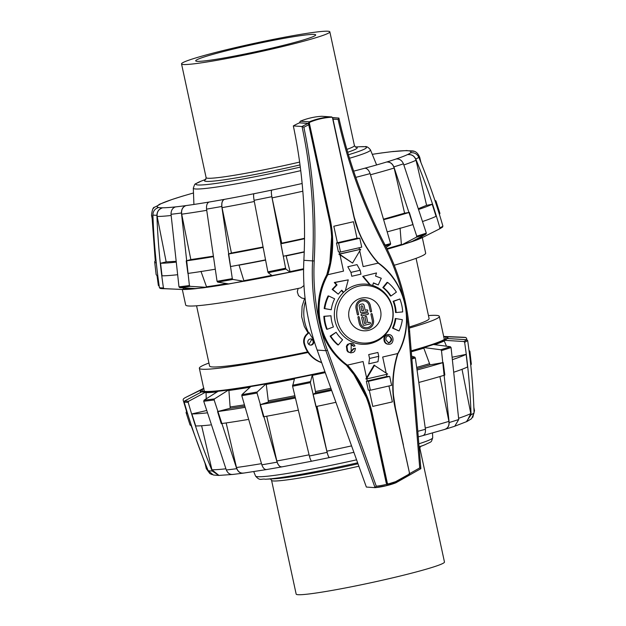 <?xml version="1.0" encoding="UTF-8"?>
<svg xmlns="http://www.w3.org/2000/svg" width="626" height="626" viewBox="0 0 626 626"><rect width="100%" height="100%" fill="white"/><g stroke="black" fill="none" stroke-linecap="round" stroke-linejoin="round"><path stroke-width="0.94" d="M311.826 339.37L308.829 344.402M304.572 298.586L302.1 306.247L301.646 316.662L304.306 326.482L308.102 333.001M303.978 285.519L301.02 287.843A122.766 7.606 167.8 0 1 185.679 305.011L182.322 289.486M298.148 288.453L297.28 291.826L298.508 295.597L301.709 298.062L305.12 298.625M308.031 352.493A122.766 7.606 167.8 0 1 199.35 368.252A122.766 7.606 167.8 0 1 208.935 363.033M428.45 315.574A122.766 7.606 167.8 0 1 439.342 316.365A122.766 7.606 167.8 0 1 409.357 328.079M307.632 351.906A112.289 6.956 167.8 0 1 209.585 366.038L196.564 305.801M416.079 258.342L429.1 318.579A112.289 6.956 167.8 0 1 409.255 327.03M422.307 237.598L425.664 253.123A122.766 7.606 167.8 0 1 394.231 265.244M350.936 272.38L351.781 276.262L360.983 274.149L360.138 270.268L350.936 272.38L347.798 266.746L357 264.626L360.138 270.268M377.916 352.469L368.714 354.582L369.551 358.463L378.753 356.343L377.916 352.469M378.753 356.343L377.987 361.718L368.784 363.831L369.551 358.463M370.123 343.604A30.134 29.406 93.9 0 0 372.947 342.798A30.134 29.406 93.9 0 0 393.112 316.216A30.134 29.406 93.9 0 0 376.766 287.131A30.134 29.406 93.9 0 0 334.566 310.699A30.134 29.406 93.9 0 0 370.123 343.604M368.315 330.426A16.55 16.151 -86.1 0 1 363.69 330.794A16.55 16.151 -86.1 0 1 348.713 313.172A16.55 16.151 -86.1 0 1 365.96 297.765A16.55 16.151 -86.1 0 1 380.937 313A16.55 16.151 -86.1 0 1 368.315 330.426M370.905 342.406A28.835 28.139 93.9 0 0 385.585 294.736A28.835 28.139 93.9 0 0 337.993 305.691A28.835 28.139 93.9 0 0 370.905 342.406M310.136 338.995A3.107 3.028 -86.1 0 1 313.806 341.788A3.107 3.028 -86.1 0 1 310.574 345.122A3.107 3.028 -86.1 0 1 310.136 338.995M310.277 345.082A3.107 3.028 93.9 0 0 310.699 338.924M305.441 301.216A41.754 40.753 93.9 0 0 308.548 332.609L307.084 333.893A9.656 9.421 93.9 0 0 303.806 343.111L304.408 343.158A9.656 9.421 -86.1 0 1 307.679 333.94L309.15 332.649A41.754 40.753 93.9 0 0 313.681 339.582M307.084 333.893L307.679 333.94M308.548 332.609L309.15 332.649M321.615 362.477A27.591 26.926 -86.1 0 1 304.408 343.158M303.806 343.111A27.591 26.926 93.9 0 0 321.686 362.665M214.992 269.258A145.154 8.991 167.8 0 1 187.894 273.429L186.219 260.862L190.836 259.587L212.895 256.23M265.447 259.884A145.154 8.991 167.8 0 1 230.47 266.551L228.451 254.031L231.417 253.021L262.904 247.027M304.236 251.769A145.154 8.991 167.8 0 1 283.281 256.237L280.824 243.804L281.739 243.185L304.526 238.303M383.996 219.061L404.592 213.161L409.349 212.402L413.035 224.538A145.154 8.991 167.8 0 1 387.799 231.706M419.013 208.427L426.596 205.328L432.206 204.248L436.064 216.314A145.154 8.991 167.8 0 1 423.059 221.338M434.906 200.398A143.917 8.913 167.8 0 1 436.001 201.134L439.882 213.192A145.154 8.991 167.8 0 1 439.374 214.28M157.768 275.51A145.154 8.991 167.8 0 1 156.132 274.54L154.685 261.958A143.917 8.913 167.8 0 1 155.42 260.807L156.054 260.666M177.181 274.759A145.154 8.991 167.8 0 1 162.04 275.823L160.561 263.241L166.172 261.879L175.413 261.378M212.973 256.738A143.917 8.913 167.8 0 1 186.219 260.862M262.99 247.45A143.917 8.913 167.8 0 1 228.451 254.031M304.526 238.733A143.917 8.913 167.8 0 1 280.824 243.804M409.349 212.402A143.917 8.913 167.8 0 1 384.419 219.483M432.206 204.248A143.917 8.913 167.8 0 1 419.357 209.209M436.001 201.134A143.917 8.913 167.8 0 1 435.508 202.214M156.297 262.928A143.917 8.913 167.8 0 1 154.685 261.958M175.515 262.184A143.917 8.913 167.8 0 1 160.561 263.241M160.162 288.422L159.427 287.655C155.952 263.984 153.777 239.766 152.9 215.008C153.041 211.134 154.927 208.646 158.55 207.535A129.958 8.052 -12.2 0 0 162.557 207.809L162.674 207.785C158.55 209.154 156.711 212.05 157.165 216.463L166.172 261.879M162.557 207.809C158.934 208.92 157.048 211.416 156.907 215.289C157.783 240.04 159.959 264.258 163.441 287.929L164.286 288.711L183.864 289.502A126.319 7.825 -12.2 0 0 184.56 289.494A126.319 7.825 -12.2 0 0 196.282 288.625L179.732 287.624L178.981 286.833L171.031 214.288C171.015 210.43 172.518 207.965 175.546 206.893A129.958 8.052 -12.2 0 0 185.961 205.602L186.063 205.578C182.628 206.901 181.172 209.765 181.704 214.178L190.836 259.587M183.778 289.502L181.79 289.47A126.726 7.848 -12.2 0 0 183.457 289.502L183.864 289.502L183.348 288.969A126.726 7.848 -12.2 0 0 192.628 288.414M182.925 287.819L183.348 288.969M157.658 205.672L160.671 203.873A129.958 8.052 -12.2 0 0 157.658 205.672L154.52 207.245C153.174 207.081 152.173 209.765 151.508 215.289A137.204 8.498 -12.2 0 0 152.94 216.142M154.403 207.269L153.206 208.607M152.126 218.404L155.264 260.94M156.962 275.284L158.355 285.417L159.215 286.215M172.001 199.506L181.579 196.454A129.958 8.052 -12.2 0 0 172.001 199.506L159.106 204.412M393.746 151.429L392.635 151.586A129.958 8.052 -12.2 0 0 382.212 152.885L382.118 152.908A129.832 8.044 -12.2 0 0 372.274 154.332M382.212 152.885L393.355 151.453M413.856 151.281L409.623 150.952A129.958 8.052 -12.2 0 0 405.617 150.67L405.499 150.702A129.832 8.044 -12.2 0 0 392.533 151.617L392.635 151.586M405.617 150.67L412.589 150.905M387.15 249.179A126.319 7.825 -12.2 0 0 401.423 245.048L416.384 237.199L416.752 236.174L393.887 166.868C392.283 163.347 389.857 161.735 386.602 162.032A129.958 8.052 -12.2 0 0 396.18 158.981C399.435 158.683 401.861 160.295 403.457 163.816L426.322 233.122L425.962 234.147L410.992 242.004A126.319 7.825 -12.2 0 0 420.273 238.529A126.319 7.825 -12.2 0 0 421.83 237.825L439.436 228.96L439.89 227.895C433.27 204.905 425.234 181.963 415.781 159.067C414.044 155.6 411.29 154.121 407.51 154.614A129.958 8.052 -12.2 0 0 410.523 152.814L410.406 152.838A129.832 8.044 -12.2 0 0 409.514 150.976L409.623 150.952M410.523 152.814C414.302 152.321 417.057 153.8 418.794 157.267C428.247 180.163 436.283 203.106 442.903 226.096L442.449 227.16M396.18 158.981L396.078 158.996A129.832 8.044 -12.2 0 0 407.393 154.638L407.51 154.614M353.659 171.156A129.958 8.052 -12.2 0 0 364.77 168.23L364.7 168.237A129.832 8.044 -12.2 0 0 386.5 162.048L386.602 162.032M364.77 168.23C367.008 168.222 368.8 170.014 370.146 173.605L390.608 243.592L390.428 244.57L386.226 247.301M286.09 255.651L290.182 272.232A126.319 7.825 -12.2 0 0 303.594 269.383M185.961 205.602C182.941 206.674 181.43 209.139 181.446 212.996L189.404 285.542L190.147 286.332L206.705 287.334A126.319 7.825 -12.2 0 0 228.795 283.93L217.613 282.099L217.058 281.285L206.557 209.131C206.275 205.312 207.112 202.949 209.061 202.041A129.958 8.052 -12.2 0 0 224.304 199.381C222.355 200.289 221.518 202.644 221.8 206.47L232.301 278.625L232.856 279.439L244.038 281.27A126.319 7.825 -12.2 0 0 272.435 275.863L268.171 272.709L267.858 271.848L254.086 200.312C253.46 196.564 253.428 194.365 254.007 193.724A129.958 8.052 -12.2 0 0 271.754 190.101L271.77 190.085C271.136 190.914 271.238 193.512 272.091 197.871L281.739 243.185M271.754 190.101C271.175 190.734 271.207 192.933 271.833 196.689L285.605 268.218L285.918 269.078L290.182 272.232M238.999 264.994L244.038 281.27M224.304 199.381L224.374 199.365C222.16 200.492 221.393 203.254 222.058 207.644L231.417 253.021M200.962 271.324L206.705 287.334M414.498 240.173A126.726 7.848 -12.2 0 0 422.088 237.121L421.83 237.825L422.206 237.653A126.726 7.848 -12.2 0 0 422.785 237.364L422.073 237.716M407.072 150.522L392.533 151.617M419.217 158.292A137.204 8.498 -12.2 0 0 419.717 157.298C418.012 153.198 415.594 151.077 412.471 150.929L409.514 150.976M422.088 237.121L422.018 236.221M426.596 205.328L416.032 160.248C414.615 156.038 411.736 154.168 407.393 154.638M401.423 245.048L400.077 228.083M404.592 213.161L394.137 168.042C392.792 163.809 390.241 161.813 386.5 162.048M193.489 192.988A129.832 8.044 -12.2 0 0 181.673 196.439L181.579 196.454M172.103 199.483A129.832 8.044 -12.2 0 0 160.788 203.841L160.671 203.873M157.775 205.641A129.832 8.044 -12.2 0 0 158.668 207.511L158.55 207.535M224.374 199.365A129.832 8.044 -12.2 0 0 254.023 193.708L254.007 193.724M162.674 207.785A129.832 8.044 -12.2 0 0 175.64 206.87L175.546 206.893M186.063 205.578A129.832 8.044 -12.2 0 0 209.123 202.026L209.061 202.041M469.265 352.438A145.154 8.991 -12.2 0 0 469.868 351.389A145.154 8.991 -12.2 0 0 469.038 350.646M452.825 359.504A145.154 8.991 -12.2 0 0 466.135 354.363L467.599 366.922A143.917 8.913 -12.2 0 1 454.46 371.993M452.496 357.149L466.135 354.363M417.362 369.911A145.154 8.991 -12.2 0 0 443.2 362.571L444.836 375.068A143.917 8.913 -12.2 0 1 419.326 382.314M417.151 368.612A129.449 8.021 -12.2 0 0 430.015 364.872L443.2 362.571M335.919 402.307A143.917 8.913 -12.2 0 1 315.927 406.571L313.063 394.38L315.676 392.815A129.449 8.021 -12.2 0 0 331.318 389.482M313.063 394.38A145.154 8.991 -12.2 0 0 331.655 390.421M297.655 410.296A143.917 8.913 -12.2 0 1 263.436 416.814L260.134 404.709L268.413 402.064A129.449 8.021 -12.2 0 0 295.081 397.009M260.134 404.709A145.154 8.991 -12.2 0 0 294.768 398.113M247.747 419.545A143.917 8.913 -12.2 0 1 221.228 423.622L217.574 411.572L230.211 408.269A129.449 8.021 -12.2 0 0 244.523 406.141M217.574 411.572A145.154 8.991 -12.2 0 0 244.43 407.448M210.477 424.944A143.917 8.913 -12.2 0 1 195.711 425.962L191.869 413.927L206.369 410.586M191.869 413.927A145.154 8.991 -12.2 0 0 206.823 412.894M191.446 425.625A143.917 8.913 -12.2 0 1 189.999 424.796L186.118 412.737A145.154 8.991 -12.2 0 1 186.892 411.423L186.939 411.415M186.118 412.737A145.154 8.991 -12.2 0 0 187.604 413.583M470.736 364.997A143.917 8.913 -12.2 0 0 471.315 363.972L469.868 351.389M233.365 474.344C230.227 474.884 227.88 473.428 226.307 469.969L203.724 401.25L204.068 400.178L218.435 391.094A126.319 7.825 167.8 0 1 206.017 391.962L188.622 401.266L188.176 402.346C194.78 425.304 202.785 448.177 212.191 470.963L218.81 475.439L213.411 475.024L208.184 470.689C198.771 447.903 190.766 425.031 184.169 402.072L184.615 400.992L202.01 391.688A126.319 7.825 167.8 0 1 200.985 390.061A126.319 7.825 167.8 0 1 201.157 389.904L186.212 397.15A145.678 9.022 167.8 0 0 183.551 398.77L183.097 399.834L186.626 411.658M282.044 466.855L266.887 469.492C264.821 469.868 263.139 468.311 261.84 464.813L241.8 395.702L241.949 394.654L250.948 386.399A126.319 7.825 167.8 0 1 228.858 389.802L230.211 408.269M329.558 457.551L311.826 461.166C311.138 461.284 310.316 459.562 309.369 455.994L292.592 386.258L294.588 378.323A126.319 7.825 167.8 0 1 266.191 383.73L268.413 402.064M325.035 371.993A126.319 7.825 167.8 0 1 312.335 374.692L315.676 392.815M430.015 364.872L423.575 347.516A126.319 7.825 167.8 0 1 411.259 351.092M444.327 429.499C447.895 428.458 449.421 425.75 448.912 421.368L439.906 376.547M444.703 429.42L454.766 426.236L458.741 419.498A137.204 8.498 167.8 0 1 449.163 422.55L441.487 350.591L440.72 349.754L423.575 347.516M444.421 429.475C447.567 428.653 449.147 426.345 449.163 422.55M454.664 426.251L466.894 421.517L470.807 413.575L462.027 369.293M466.378 421.76L471.057 414.748C470.236 390.092 468.091 365.944 464.633 342.312L463.772 341.514L443.983 340.286A126.319 7.825 167.8 0 1 433.145 344.464L450.297 346.702L451.064 347.54L458.741 419.498M446.471 346.201L443.983 340.286M466.777 339.715L466.573 338.275L465.721 337.492L446.142 336.702A126.319 7.825 167.8 0 1 446.854 336.905A126.319 7.825 167.8 0 1 446.995 338.486L466.785 339.715L467.645 340.513C471.104 364.144 473.248 388.292 474.07 412.949L471.597 418.661L467.012 421.494M465.838 337.508L465.721 337.492A145.678 9.022 167.8 0 0 463.24 337.25L465.846 337.508M228.858 389.802L214.483 398.887L214.139 399.959L236.73 468.678C238.295 472.137 240.65 473.592 243.788 473.053M266.191 383.73L257.192 391.993L257.043 393.034L277.083 462.152C278.382 465.65 280.065 467.207 282.13 466.832M312.335 374.692L310.339 382.635L327.116 452.371C328.063 455.931 328.885 457.661 329.573 457.543C328.783 457.559 327.875 455.446 326.858 451.19L317.014 406.344M411.681 356.186L414.764 357.125L415.351 358.009L425.43 429.287C425.664 433.012 424.718 435.14 422.589 435.68M191.094 425.531L205.062 463.412M218.81 475.439L219.436 475.408M232.645 474.477L243.537 473.107M353.878 452.316L329.597 457.528M266.707 416.22L276.825 460.971C278.022 465.196 279.806 467.137 282.193 466.808M226.158 422.933L236.471 467.505C237.802 471.707 240.274 473.546 243.882 473.021M206.017 391.962L206.236 398.801M201.619 425.75L211.932 469.79L218.928 475.408L232.739 474.453M382.689 357.016L386.156 373.049L382.689 357.016L398.042 353.463A69.65 67.968 93.9 0 0 378.503 263.053L363.143 266.598L378.206 263.131A69.369 67.702 -86.1 0 1 397.753 353.549L398.042 353.463C415.038 323.822 406.094 282.436 378.503 263.053L378.206 263.131C369.637 253.577 362.986 242.771 358.252 230.72L358.44 230.618A104.456 101.936 -86.1 0 1 353.627 214.585M363.143 266.598L359.747 250.901L363.143 266.598M352.555 263.077L340.012 254.899L343.517 271.113L340.012 254.899L338.877 254.117L360.709 249.273L339.48 254.164L352.555 263.077L360.709 249.273M332.539 236.644C333.22 249.617 331.647 262.317 327.813 274.728L343.525 271.113L327.421 274.806A69.65 67.968 93.9 0 0 346.968 365.216L347.375 365.138A69.369 67.702 -86.1 0 1 327.828 274.728L327.453 274.798C331.303 262.364 332.891 249.657 332.21 236.651L332.539 236.644A104.73 102.202 93.9 0 0 330.285 219.969L329.965 220.023A104.456 101.936 -86.1 0 1 332.21 236.651L331.639 236.612C332.328 249.625 330.747 262.341 326.882 274.759M363.072 361.531L366.578 377.752L363.072 361.531L347.375 365.138M366.468 378.988L365.866 378.949L374.027 365.146L387.697 374.105L366.468 378.988L374.63 365.185M350.552 351.671L351.155 351.718L351.178 344.425L352.618 345.02L353.518 346.288L350.873 344.425M350.857 351.679L353.432 348.604L355.443 348.322L353.432 348.604M350.826 352.9L347.978 351.937L346.976 350.615L346.374 346.248L347.524 344.363L351.515 343.244L349.065 343.744L346.976 346.295L347.571 350.662L348.58 351.976L350.826 352.9L353.463 352.289L354.723 351.139L355.443 348.322M391 296.004L390.397 295.965A33.405 32.599 93.9 0 0 382.83 287.545L387.048 282.365L387.65 282.412A40.134 39.164 -86.1 0 1 396.383 292.115L391 296.004A33.405 32.599 93.9 0 0 383.433 287.592L387.65 282.412M369.606 284.65L362.681 276.356L376.508 272.952L375.545 276.074L381.281 278.257L378.26 284.932L373.393 283.077M338.353 344.942L337.75 344.903A40.134 39.164 -86.1 0 1 330.145 336.123L336.123 332.273L330.747 336.162A40.134 39.164 93.9 0 0 338.353 344.942L342.594 339.793A33.405 32.599 -86.1 0 1 336.123 332.273M331.256 309.753L324.182 308.555A40.134 39.164 -86.1 0 1 328.087 295.934L328.689 295.981A40.134 39.164 93.9 0 0 324.784 308.595L331.256 309.753A33.405 32.599 -86.1 0 1 334.644 298.821L328.689 295.981M327.234 329.284L326.639 329.245A40.134 39.164 -86.1 0 1 323.845 316.318L330.99 315.762L324.44 316.357A40.134 39.164 93.9 0 0 327.234 329.284L333.408 326.952A33.405 32.599 -86.1 0 1 330.99 315.762M338.228 294.142L332.148 289.392L336.436 284.9L334.276 282.49L348.267 279.853L334.879 282.529L337.038 284.94L332.742 289.431L338.228 294.142L341.741 290.19L343.635 292.303M343.338 292.6L341.46 290.503M399.067 330.966L392.51 328.126A33.405 32.599 93.9 0 0 395.272 318.485L402.338 319.683A40.134 39.164 -86.1 0 1 399.067 330.966L393.105 328.165A33.405 32.599 93.9 0 0 395.867 318.524M396.133 312.515L395.53 312.476A33.405 32.599 93.9 0 0 393.112 301.286L399.889 298.993A40.134 39.164 -86.1 0 1 402.682 311.92L396.133 312.515A33.405 32.599 93.9 0 0 393.715 301.325L399.889 298.993M388.433 344.245L387.83 344.198C385.694 343.823 384.434 342.532 384.051 340.325C383.495 336.757 384.974 334.832 388.488 334.55L389.082 334.589C394.544 334.957 394.333 344.996 388.433 344.245C386.289 343.87 385.029 342.571 384.654 340.364C384.09 336.796 385.569 334.871 389.082 334.589M359.801 238.224L357.008 238.24L353.44 221.729L333.815 226.244L337.391 242.755L336.467 242.966L338.4 251.902L340.497 252.043L338.564 243.107L359.801 238.224L361.734 247.16L340.497 252.043M339.378 251.973L339.801 253.906L339.378 251.973M359.418 249.391L359.074 247.771L359.426 249.391M397.612 353.58C393.793 365.983 392.228 378.675 392.909 391.641A104.863 102.343 93.9 0 0 395.162 408.34L409.521 473.193L405.304 453.717L409.521 473.193L408.841 474.704A1.377 1.346 93.9 0 0 409.514 473.201M392.392 401.892L388.949 385.976L392.392 401.892L372.775 406.407L392.392 401.892M370.381 390.248L368.276 390.108L366.343 381.171L367.266 380.952L366.828 378.91L367.266 380.96L386.891 376.437L386.445 374.395L386.891 376.437L389.685 376.429L391.61 385.358L370.381 390.248L368.448 381.312L389.685 376.429M369.262 390.17L372.767 406.407L369.262 390.17M303.868 127.25L302.037 126.515A511.301 498.985 -86.1 0 1 312.577 260.901L314.221 260.987A512.678 500.33 93.9 0 0 303.868 127.25A67.592 65.965 -86.1 0 1 308.782 124.824L308.188 123.439L299.486 122.845A68.97 67.311 93.9 0 0 293.328 125.912A511.301 498.985 -86.1 0 1 303.868 260.306A226.909 221.447 93.9 0 0 317.171 350.083L366.351 487.051L375.06 487.646L376.265 486.191L327.437 350.224L325.872 350.685L375.06 487.646L386.813 485.58A69.181 67.514 93.9 0 0 395.812 482.826L386.829 485.58L386.798 484.258A73.445 71.677 -86.1 0 1 376.265 486.191M333.04 119.331A67.592 65.965 -86.1 0 1 338.071 119.378L338.854 118.04A68.97 67.311 93.9 0 0 332.735 117.931M338.071 119.378A512.678 500.33 93.9 0 0 383.785 244.977L384.708 244.32C363.996 204.326 348.721 162.244 338.893 118.071L332.594 117.61M406.532 314.424A225.532 220.102 -86.1 0 1 408.575 331.545L419.725 467.912L420.868 468.663L395.867 482.795M395.624 481.777L395.843 482.818L420.868 468.663M409.208 473.287A0.962 0.939 -86.1 0 1 408.739 474.344L395.609 481.668L388.464 483.882L386.265 483.202L387.893 484.234M386.265 483.202L371.226 413.645C368.628 401.728 364.152 390.616 357.782 380.326A104.456 101.936 93.9 0 0 355.388 376.633M353.995 374.638L346.358 365.177L346.968 365.216M346.358 365.177A69.65 67.968 93.9 0 1 326.811 274.759L329.824 262.85L331.639 236.612M330.152 261.081A104.456 101.936 93.9 0 0 330.911 256.042C332.437 243.929 331.913 231.91 329.354 219.984L308.782 124.824M293.328 125.912L302.037 126.515A68.97 67.311 93.9 0 1 308.188 123.439M351.155 351.718L354.034 348.651M353.518 346.288L354.934 345.967L354.621 345.278L353.385 343.885L351.515 343.244M366.343 381.171L368.448 381.312M338.877 254.117L339.48 254.164M337.391 242.755L357.008 238.24L353.44 221.729L333.822 226.244L337.391 242.755M336.467 242.966L338.564 243.107M382.83 287.545L383.433 287.592M362.681 276.356L376.508 272.952M378.26 284.932L373.456 282.889L372.666 285.456M370.295 284.799L363.283 276.395M330.145 336.123L330.747 336.162M324.182 308.555L324.784 308.595M323.845 316.318L324.44 316.357M345.309 290.808L348.267 279.853M334.276 282.49L334.879 282.529M336.436 284.9L337.038 284.94M332.148 289.392L332.742 289.431M397.26 330.379L397.862 330.426M392.51 328.126L393.105 328.165M393.112 301.286L393.715 301.325M386.046 340.043C385.514 337.547 386.422 336.123 388.777 335.771C392.596 338.463 392.588 340.888 388.769 343.056L386.046 340.043M388.472 343.017C391.899 340.834 391.899 338.416 388.472 335.771M330.919 116.898L321.741 116.279A70.589 68.891 93.9 0 0 300.292 121.217L299.486 122.845M382.4 465.321L371.257 413.645C368.667 401.735 364.175 390.632 357.782 380.326M382.58 466.026L386.219 482.975M299.471 122.798L308.477 123.416L309.299 121.835A70.589 68.891 -86.1 0 1 330.747 116.898L330.833 116.89A1.377 1.346 89.4 0 0 330.849 116.89L330.849 116.89A1.377 1.346 89.4 0 0 330.786 116.898L330.591 116.906A70.589 68.891 93.9 0 0 309.51 121.757L309.33 121.827A1.377 1.346 93.9 0 0 308.931 122.086L308.516 123.416L309.087 123.455L329.965 220.023L329.386 219.984L308.892 125.31M310.238 122.054A70.315 68.625 -86.1 0 1 331.24 117.226L331.428 117.211A1.103 1.08 -86.1 0 1 331.803 117.258L331.819 116.992A1.377 1.346 93.9 0 0 331.53 116.937L330.958 116.898A1.377 1.346 93.9 0 0 330.786 116.898L331.162 116.945A70.589 68.891 93.9 0 0 310.081 121.796L309.901 121.867A1.377 1.346 93.9 0 0 309.502 122.125L309.087 123.455L309.745 122.336L308.931 122.086A1.377 1.346 89.4 0 1 309.33 121.827L300.292 121.217M346.428 365.169C355.928 376.171 362.603 386.985 366.445 397.612L366.985 397.651A104.456 101.936 -86.1 0 1 371.805 413.684L386.845 483.241L388.472 484.274L395.655 482.051L408.841 474.704L395.655 482.051L388.464 483.882M358.44 230.618C363.182 242.685 369.856 253.499 378.464 263.053L378.495 263.045M353.987 374.645L366.445 397.612M330.911 256.042C332.453 243.929 331.944 231.91 329.386 219.984L329.354 219.984M308.908 321.341L310.081 326.42M373.425 319.917A7.465 7.285 -86.1 0 1 365.811 328.994A7.465 7.285 -86.1 0 1 359.214 323.188L357.955 317.366A0.642 0.626 -86.1 0 1 358.612 316.584A0.642 0.626 -86.1 0 1 359.16 317.085L360.42 322.906A6.182 6.033 93.9 0 0 365.889 327.719A6.182 6.033 93.9 0 0 365.897 327.719A6.182 6.033 93.9 0 0 372.22 320.191L370.96 314.369A0.642 0.626 -86.1 0 1 371.609 313.595A0.642 0.626 -86.1 0 1 372.165 314.088L373.44 319.917A7.465 7.285 -86.1 0 1 365.819 328.994M371.609 313.595A0.642 0.626 -86.1 0 1 372.18 314.088L373.44 319.917M358.612 316.584A0.642 0.626 -86.1 0 1 359.175 317.085L360.435 322.906A6.182 6.033 93.9 0 0 365.905 327.719L365.889 327.719M367.658 312.765A0.853 0.829 -86.1 0 1 367.775 314.448L362.086 315.762A0.853 0.829 -86.1 0 1 361.077 314.995A0.853 0.829 -86.1 0 1 361.726 314.095L367.415 312.789A0.853 0.829 -86.1 0 1 368.409 313.556A0.853 0.829 -86.1 0 1 367.759 314.448L362.071 315.754A0.853 0.829 -86.1 0 1 361.844 315.778M363.683 299.549A7.465 7.285 -86.1 0 1 370.271 305.355L371.547 311.177A0.642 0.626 -86.1 0 1 370.889 311.959A0.642 0.626 -86.1 0 1 370.326 311.458L369.074 305.637A6.182 6.033 93.9 0 0 363.604 300.824A6.182 6.033 93.9 0 0 357.29 308.352L358.549 314.174A0.642 0.626 -86.1 0 1 357.884 314.948A0.642 0.626 -86.1 0 1 357.329 314.455L356.069 308.634A7.465 7.285 -86.1 0 1 363.69 299.549A7.465 7.285 -86.1 0 1 370.287 305.355L371.531 311.177A0.642 0.626 -86.1 0 1 370.897 311.959M363.604 300.824L363.589 300.824A6.182 6.033 93.9 0 0 363.589 300.824A6.182 6.033 93.9 0 0 357.274 308.352L358.534 314.174A0.642 0.626 -86.1 0 1 357.892 314.948M365.842 316.24A0.853 0.829 -86.1 0 1 366.586 316.905L367.845 322.726L369.489 322.351A0.853 0.829 -86.1 0 1 370.482 323.118A0.853 0.829 -86.1 0 1 369.833 324.018L364.144 325.324A0.853 0.829 -86.1 0 1 363.166 324.683L361.726 318.024A0.853 0.829 -86.1 0 1 362.595 316.991A0.853 0.829 -86.1 0 1 363.354 317.648L364.598 323.47L366.233 323.102L364.974 317.28A0.853 0.829 -86.1 0 1 365.85 316.24A0.853 0.829 -86.1 0 1 366.601 316.905L367.845 322.726M362.587 316.991A0.853 0.829 -86.1 0 1 363.338 317.648L364.606 323.478M369.723 322.335A0.853 0.829 -86.1 0 1 369.849 324.018L364.16 325.324A0.853 0.829 -86.1 0 1 363.917 325.34M367.024 309.854A0.853 0.829 -86.1 0 1 367.149 311.537L361.445 312.844A0.853 0.829 -86.1 0 1 360.466 312.202L359.207 306.38A1.706 1.667 -86.1 0 1 360.474 304.338L362.094 303.97A1.706 1.667 -86.1 0 1 364.066 305.253L365.146 310.246L366.789 309.878A0.853 0.829 -86.1 0 1 367.783 310.645A0.853 0.829 -86.1 0 1 367.133 311.537L361.46 312.844A0.853 0.829 -86.1 0 1 361.218 312.867M361.883 305.801L361.867 305.801A0.853 0.829 93.9 0 0 360.999 306.834L361.914 310.997L363.534 310.621L362.634 306.466A0.853 0.829 93.9 0 0 361.883 305.801A0.853 0.829 93.9 0 0 361.014 306.834L361.898 310.997M365.161 310.246L364.066 305.253M362.571 303.931A1.706 1.667 -86.1 0 1 364.082 305.253M197.19 61.332A61.387 3.803 -12.2 0 0 262.803 50.197A61.387 3.803 -12.2 0 0 315.684 34.9A61.387 3.803 -12.2 0 0 254.884 44.156A61.387 3.803 -12.2 0 0 195.688 60.839A61.387 3.803 -12.2 0 0 197.19 61.332M183.387 64.509A75.863 4.703 -12.2 0 0 264.485 50.753A75.863 4.703 -12.2 0 0 329.839 31.84A75.863 4.703 -12.2 0 0 254.688 43.272A75.863 4.703 -12.2 0 0 181.532 63.907A75.863 4.703 -12.2 0 0 183.387 64.509M420.398 446.26L419.882 448.286L444.468 562.031A75.863 4.703 167.8 0 1 379.113 580.944A75.863 4.703 167.8 0 1 298.015 594.7A75.863 4.703 167.8 0 1 296.161 594.09L271.574 480.353L270.26 478.726M157.165 216.463A137.204 8.498 -12.2 0 0 171.101 215.493M286.16 255.924A129.019 7.997 -12.2 0 0 304.22 252.059M239.046 265.142A129.019 7.997 -12.2 0 0 265.494 260.126M401.735 244.899A126.726 7.848 -12.2 0 0 411.313 241.847M272.349 275.808A126.726 7.848 -12.2 0 0 290.096 272.177M228.56 283.907A126.726 7.848 -12.2 0 0 243.804 281.246M195.938 288.617A126.726 7.848 -12.2 0 0 206.361 287.326M179.732 287.624A145.678 9.022 -12.2 0 0 190.147 286.332M217.613 282.099A145.678 9.022 -12.2 0 0 232.856 279.439M160.279 288.437A145.678 9.022 -12.2 0 0 162.76 288.68A145.678 9.022 -12.2 0 0 164.286 288.711M268.171 272.709A145.678 9.022 -12.2 0 0 285.918 269.078M385.506 245.877A145.678 9.022 -12.2 0 0 390.428 244.57M416.384 237.199A145.678 9.022 -12.2 0 0 425.962 234.147M439.436 228.96A145.678 9.022 -12.2 0 0 439.788 228.78L442.621 227.05M178.981 286.833A146.359 9.069 -12.2 0 0 189.404 285.542M217.058 281.285A146.359 9.069 -12.2 0 0 232.301 278.625M159.427 287.655A146.359 9.069 -12.2 0 0 163.441 287.929M267.858 271.848A146.359 9.069 -12.2 0 0 285.605 268.218M385.092 245.056A146.359 9.069 -12.2 0 0 390.608 243.592M416.752 236.174A146.359 9.069 -12.2 0 0 426.322 233.122M439.89 227.895A146.359 9.069 -12.2 0 0 442.903 226.096M171.031 214.288A137.204 8.498 -12.2 0 0 181.446 212.996M206.557 209.131A137.204 8.498 -12.2 0 0 221.8 206.47M152.9 215.008A137.204 8.498 -12.2 0 0 156.907 215.289M254.086 200.312A137.204 8.498 -12.2 0 0 271.833 196.689M355.787 177.361A137.204 8.498 -12.2 0 0 370.146 173.605M393.887 166.868A137.204 8.498 -12.2 0 0 403.457 163.816M415.781 159.067A137.204 8.498 -12.2 0 0 418.794 157.267M206.251 286.802A126.726 7.848 -12.2 0 0 226.909 283.633M243.694 280.714A126.726 7.848 -12.2 0 0 271.762 275.37M289.987 271.653A126.726 7.848 -12.2 0 0 303.602 268.75M386.884 248.624A126.726 7.848 -12.2 0 0 401.618 244.367M271.77 190.085A129.832 8.044 -12.2 0 0 302.139 183.504M181.704 214.178A137.204 8.498 -12.2 0 0 206.697 210.328M222.058 207.644A137.204 8.498 -12.2 0 0 254.305 201.502M272.091 197.871A137.204 8.498 -12.2 0 0 302.827 191.22M370.522 174.748A137.204 8.498 -12.2 0 0 394.137 168.042M403.887 164.935A137.204 8.498 -12.2 0 0 416.032 160.248M207.675 469.461A137.204 8.498 167.8 0 1 206.283 468.631L204.835 462.442M244.187 404.881A129.019 7.997 167.8 0 1 230.282 406.939M294.783 395.749A129.019 7.997 167.8 0 1 268.366 400.757M330.872 388.253A129.019 7.997 167.8 0 1 315.481 391.54M429.397 363.698A129.019 7.997 167.8 0 1 416.939 367.321M447.41 338.502A126.726 7.848 167.8 0 1 444.397 340.301M443.678 336.444L444.21 336.459A126.726 7.848 167.8 0 1 446.549 336.71M203.755 388.621A124.824 7.731 -12.2 0 0 205.093 391.422A124.824 7.731 -12.2 0 0 324.949 371.758M411.235 350.803A124.824 7.731 -12.2 0 0 443.74 336.733M200.782 390.076A126.726 7.848 167.8 0 1 203.215 388.566A126.726 7.848 167.8 0 1 203.693 388.331M205.657 392.15A126.726 7.848 167.8 0 1 201.642 391.876M228.553 389.975A126.726 7.848 167.8 0 1 218.138 391.266M266.003 383.894A126.726 7.848 167.8 0 1 250.752 386.555M312.288 374.825A126.726 7.848 167.8 0 1 294.541 378.456M433.505 344.496A126.726 7.848 167.8 0 1 423.927 347.547M188.622 401.266A145.678 9.022 167.8 0 1 184.615 400.992M214.483 398.887A145.678 9.022 167.8 0 1 204.068 400.178M257.192 391.993A145.678 9.022 167.8 0 1 241.949 394.654M310.253 381.641A145.678 9.022 167.8 0 1 292.506 385.264M414.764 357.125A145.678 9.022 167.8 0 1 411.822 357.915M450.297 346.702A145.678 9.022 167.8 0 1 440.72 349.754M466.785 339.715A145.678 9.022 167.8 0 1 463.772 341.514M188.176 402.346A146.359 9.069 167.8 0 1 184.169 402.072M214.139 399.959A146.359 9.069 167.8 0 1 203.724 401.25M257.043 393.034A146.359 9.069 167.8 0 1 241.8 395.702M310.339 382.635A146.359 9.069 167.8 0 1 292.592 386.258M415.351 358.009A146.359 9.069 167.8 0 1 411.9 358.925M451.064 347.54A146.359 9.069 167.8 0 1 441.487 350.591M467.645 340.513A146.359 9.069 167.8 0 1 464.633 342.312M212.191 470.963A137.204 8.498 167.8 0 1 208.184 470.689M236.73 468.678A137.204 8.498 167.8 0 1 226.307 469.969M277.083 462.152A137.204 8.498 167.8 0 1 261.84 464.813M327.116 452.371A137.204 8.498 167.8 0 1 309.369 455.994M425.43 429.287A137.204 8.498 167.8 0 1 417.816 431.298M474.07 412.949A137.204 8.498 167.8 0 1 471.057 414.748M424.037 348.079A126.726 7.848 167.8 0 1 411.313 351.773M325.262 372.626A126.726 7.848 167.8 0 1 312.405 375.357M294.369 379.043A126.726 7.848 167.8 0 1 266.113 384.427M250.032 387.228A126.726 7.848 167.8 0 1 228.67 390.507M217.112 391.915A126.726 7.848 167.8 0 1 205.774 392.674M201.04 392.197A126.726 7.848 167.8 0 1 200.343 391.532L200.414 392.533M446.854 336.905L448.052 337.97A126.726 7.848 167.8 0 1 447.958 338.533M472.794 417.323L474.492 410.64A137.204 8.498 167.8 0 1 474.023 411.579M470.807 413.575A137.204 8.498 167.8 0 1 458.67 418.254M448.912 421.368A137.204 8.498 167.8 0 1 425.297 428.074M351.569 445.884A137.204 8.498 167.8 0 1 326.858 451.19M309.072 454.828A137.204 8.498 167.8 0 1 276.825 460.971M225.869 468.811A137.204 8.498 167.8 0 1 211.932 469.79M261.465 463.655A137.204 8.498 167.8 0 1 236.471 467.505M444.507 340.834A126.726 7.848 167.8 0 1 434.71 344.652M330.285 219.969L309.408 123.4M331.803 117.258L331.53 116.937A1.377 1.346 93.9 0 0 331.357 116.937L321.741 116.279M332.75 118.009L353.627 214.577L332.75 118.017L331.819 116.992M332.547 118.071L353.424 214.648L358.448 230.618C363.19 242.685 369.864 253.499 378.464 263.061M353.424 214.648A104.73 102.202 93.9 0 0 358.252 230.72M387.33 483.155L372.29 413.598L371.226 413.645M372.29 413.598A104.863 102.343 93.9 0 0 367.454 397.502L366.985 397.651C362.251 385.585 355.576 374.771 346.968 365.208M367.454 397.502C362.728 385.459 356.084 374.669 347.516 365.107M393.222 391.61C392.541 378.613 394.122 365.897 397.98 353.471C394.137 365.897 392.549 378.613 393.23 391.618L393.222 391.61A104.456 101.936 -86.1 0 0 395.468 408.238L392.909 391.641M395.162 408.34L403.426 444.992M403.207 444.045L395.468 408.246M383.785 244.977A225.532 220.102 -86.1 0 1 403.113 297.092M408.575 331.545L409.623 331.412A226.909 221.447 93.9 0 0 384.7 244.359M420.836 468.6L409.623 331.428L420.868 468.655M384.677 244.304A511.301 498.985 -86.1 0 1 338.885 118.157M419.725 467.912L409.537 473.679M375.084 487.646A74.823 73.023 93.9 0 0 386.813 485.58M303.868 260.306L312.577 260.901A226.909 221.447 93.9 0 0 325.872 350.685L317.171 350.083M327.437 350.224A225.532 220.102 -86.1 0 1 314.221 260.987M384.051 340.325L384.654 340.364M386.305 483.202L387.932 484.242M387.525 484.274L388.065 484.313M193.919 204.452L193.301 188.191A90.629 5.618 -12.2 0 0 300.738 170.655M349.511 158.253A90.629 5.618 -12.2 0 0 370.459 149.888L376.617 164.951M193.301 188.191C195.523 182.283 193.692 185.116 200.946 181.227A87.272 5.407 -12.2 0 0 198.019 184.967A87.272 5.407 -12.2 0 0 300.3 167.103M348.447 154.747A87.272 5.407 -12.2 0 0 364.355 146.687A87.272 5.407 -12.2 0 0 360.631 146.703L364.817 146.695C366.492 146.155 368.37 147.22 370.459 149.888M205.719 179.537A78.148 4.844 -12.2 0 0 300.01 164.928M347.704 152.259A78.148 4.844 -12.2 0 0 355.576 147.141M205.602 179.67L206.118 177.643A75.863 4.703 -12.2 0 0 207.973 178.246A75.863 4.703 -12.2 0 0 299.627 162.079M346.867 149.387A75.863 4.703 -12.2 0 0 354.426 145.576L355.74 147.204M419.107 447.05L425.054 444.703C432.253 441.048 430.938 442.973 432.699 437.738A90.629 5.618 167.8 0 1 418.841 443.818M356.577 459.828A90.629 5.618 167.8 0 1 255.541 476.042L253.733 471.621M425.054 444.703A87.272 5.407 167.8 0 1 419.091 446.831M357.649 462.81A87.272 5.407 167.8 0 1 265.369 479.226C261.058 478.452 260.142 481.417 255.541 476.042M358.002 463.788A78.148 4.844 167.8 0 1 274.016 478.796L265.369 479.226M358.87 466.221A75.863 4.703 167.8 0 1 273.429 480.964A75.863 4.703 167.8 0 1 271.574 480.353M419.882 448.286A75.863 4.703 167.8 0 1 419.271 449.1M199.35 368.252L204.342 391.352M439.342 316.365L444.335 339.464M420.273 238.529L402.941 244.625L387.173 249.226M303.594 269.462L228.513 284.04L203.082 287.858L184.56 289.494M181.79 289.47L160.154 288.422M422.785 237.364L439.788 228.78M372.267 154.309L382.463 152.822M181.297 196.509L193.489 192.964M151.508 215.289L153.284 224.241M419.717 157.298L420.938 162.517M203.927 388.214L186.212 397.15M444.21 336.459L463.24 337.25M422.918 435.618L418.27 436.854M200.985 390.061L200.343 391.532M212.144 474.649L209.843 473.585L206.283 468.631M422.847 435.626L444.945 429.35M281.919 466.879L311.764 461.19M243.295 473.139L266.645 469.547M474.492 410.64L473.874 407.526M448.052 337.97L448.271 338.556M384.708 244.32C398.762 271.614 407.072 300.644 409.654 331.412M205.899 179.271L200.946 181.227M355.31 146.969L360.631 146.703M354.426 145.576L329.839 31.84M206.118 177.643L181.532 63.907M432.699 437.738L432.511 432.973"/></g></svg>
